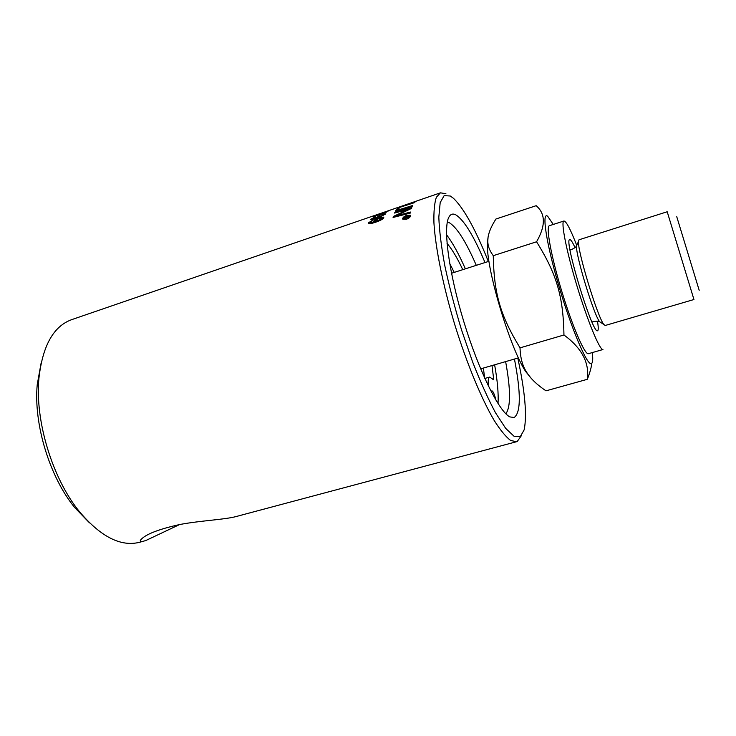 <?xml version="1.0" encoding="UTF-8"?>
<svg xmlns="http://www.w3.org/2000/svg" width="736" height="736" viewBox="0 0 736 736"><rect width="100%" height="100%" fill="white"/><g stroke="black" fill="none" stroke-linecap="round" stroke-linejoin="round"><path stroke-width="1.1" d="M375.489 221.15L378.322 220.561L382.205 218.261L379.068 218.399L375.369 220.588L375.489 221.15L378.405 220.772L382.242 218.114M368.488 223.394L372.812 220.322M379.518 217.948L383.723 217.12L383.769 217.654C383.447 218.859 380.779 220.368 375.746 222.18C371.376 223.652 368.966 224.066 368.524 223.431L368.469 222.815L372.885 220.055L369.996 222.677L375.259 221.683L373.897 221.186C374.504 220.147 376.381 219.07 379.518 217.948L383.723 217.12M370.015 222.695L375.259 221.683M373.86 221.462L373.814 220.975C374.422 219.935 376.289 218.859 379.436 217.736M380.475 213.532L381.386 213.155M445.915 193.734L440.432 192.832L380.457 213.477M395.775 211.002L412.491 205.795M395.986 210.652L412.629 205.519L412.298 206.218L395.517 211.076L395.904 210.432M415.95 201.351L409.713 203.449L415.362 201.462M408.995 203.817L402.114 206.034L408.103 203.955M400.347 206.623L401.819 206.292M409.06 203.798L409.75 203.559M408.232 216.154L406.925 216.596L407.459 217.332L408.176 216.55M406.953 217.359L408.268 216.752M404.634 217.378L408.82 215.86M404.432 218.822L406.419 217L404.552 217.074L408.857 215.611L408.756 216.347L407.468 217.69L406.336 217.47L404.312 218.905L406.336 216.798M403.411 218.813L406.53 219.126L409.97 215.804M406.438 218.932L409.98 216.062L409.842 215.547L406.879 215.556L403.31 218.334L403.457 218.877L406.53 219.126M402.758 219.126L402.739 218.758C403.153 217.479 404.579 216.366 407.017 215.446L410.633 215.51M406.925 215.243L410.476 215.216L410.651 215.841C410.274 217.148 408.866 218.298 406.401 219.282L402.831 219.218L402.647 218.555C403.061 217.276 404.487 216.163 406.925 215.243L407.017 215.446M396.676 209.677L399.869 207.377M404.469 205.878L414.561 202.63M398.608 207.782L414.911 202.28L399.906 207.34L398.231 209.208L396.354 209.778L398.526 207.57M394.744 212.989L411.663 207.819M393.226 217.424L393.429 216.678L409.299 209.134L394.542 213.054L394.873 212.299L411.764 207.552L411.461 208.435L395.904 215.878L410.513 212.051L410.311 213.081L393.079 217.46L393.346 216.467L409.216 208.923M395.904 215.878L410.467 212.299M385.848 211.931L374.366 216.136L385.848 211.931M374.431 216.31L382.177 213.928M386.087 212.373L386.529 211.839M372.931 216.55L381.533 213.228L387.964 211.379L379.38 214.921L374.366 216.08M386.529 211.802L387.89 211.434M382.554 214.489L385.692 213.909L381.036 216.513L378.378 216.927L374.201 219.043L370.576 219.356L375.516 216.78M382.775 214.314L385.774 213.753M379.5 216.246L381.487 216.145L384.238 214.323M372.02 218.978L374.606 218.666L379.408 216.126M370.466 219.595L375.627 216.494L371.974 218.877L374.523 218.454L379.555 215.841L381.404 215.933L384.183 214.434L382.002 214.654L382.692 214.102M179.648 524.529L145.756 540.555L139.536 542.303C120.805 546.977 100.85 536.857 79.681 511.934C52.541 478.998 34.776 420.734 38.925 378.258C42.587 345.773 53.498 326.232 71.65 319.663L380.015 213.615M143.676 541.199C140.226 542.009 139.362 541.429 141.073 539.46C146.05 534.088 159.114 529.074 180.265 524.418C200.606 520.637 223.983 519.644 235.502 516.7L516.341 441.775L517.27 441.425L521.336 435.73M440.432 192.832L436.347 197.294C434.452 202.989 433.651 211.536 433.936 222.944C435.454 247.922 443.044 285.605 454.728 324.521C466.744 363.336 481.473 398.848 494.15 420.422C500.278 430.045 505.715 436.687 510.462 440.358L516.341 441.775M553.27 224.443L547.704 216.31C541.475 210.974 546.14 242.917 558.79 285.761C571.357 328.587 586.969 365.286 591.21 363.658C592.333 363.4 592.83 361.293 592.701 357.328L592.342 352.581M588.276 353.731C584.651 354.614 572.304 326.066 561.724 291.134C551.098 256.202 545.689 226.32 549.396 225.704L563.896 221.002C560.611 221.481 566.453 251.353 577.125 286.433C587.77 321.522 599.748 350.299 602.95 349.536L588.276 353.731M693.947 299.515L605.158 325.496L603.851 324.493C597.77 317.768 577.199 250.314 578.505 241.344L579.02 239.78L667.202 211.756L693.947 299.515M699.191 290.306L676.752 216.715M536.572 241.776C545.753 225.796 545.624 213.771 536.167 205.694L495.944 219.015C489.753 228.648 487.085 236.707 487.922 243.174C488.281 247.176 490.056 251.344 493.267 255.677C493.985 293.646 500.204 315.284 520.03 347.861C520.324 358.174 522.689 366.546 527.132 372.986C530.987 379.012 537.271 384.956 545.992 390.834L587.319 379.316C589.6 362.848 581.817 348.073 563.96 334.99C563.279 296.332 556.646 274.013 536.572 241.776L493.267 255.677M591.808 363.299C591.266 367.816 589.766 373.152 587.319 379.316M563.96 334.99L520.03 347.861M531.466 378.608L525.844 371.735C510.821 349.913 487.112 272.154 487.407 245.658L488.06 237.397M498.033 403.586C498.612 393.631 497.472 380.705 494.62 364.798M465.364 268.833C458.85 254.049 452.585 242.687 446.55 234.747M447.037 243.395C451.959 249.062 457.203 257.821 462.769 269.661M492.007 365.562L493.617 378.681L492.66 378.957M488.336 385.949C487.876 380.521 488.345 377.559 489.734 377.044L493.433 379.73L493.617 378.681M491.455 392.122L491.869 390.816C492.807 391 493.902 393.125 495.153 397.182L495.834 400.016M449.687 263.451L454.222 272.394M483.386 368.064L484.628 378.019M41.004 363.612L37.251 384.523C33.414 423.798 49.708 477.222 74.805 507.674L89.59 522.928M517.794 358.082C525.035 391.57 527.142 415.518 524.124 429.925L520.297 436.623L514.078 436.292L505.678 428.37L495.53 412.813C488.069 398.82 480.442 381.901 472.65 362.048L461.647 330.252C454.885 308.034 449.291 286.635 444.875 266.036C441.315 246.698 439.291 230.396 438.822 217.138L440.183 202.63L444.148 195.629L450.285 196.006L453.505 198.334C464.048 208.601 475.658 229.65 488.336 261.482M514.446 359.048C521.014 393.042 520.922 412.537 514.16 417.514L509.855 416.907C499.1 411.663 478.814 370.972 463.836 321.742C448.804 272.532 442.925 227.442 448.923 217.092C450.552 214.121 452.815 213.357 455.704 214.783C463.974 219.898 473.745 235.824 485.015 262.55M476.284 265.337C465.75 241.141 456.596 226.835 448.813 222.419L447.35 221.941M505.844 413.77C510.821 406.98 510.756 389.602 505.632 361.606M597.494 321.319C598.46 327.216 598.488 330.372 597.568 330.777L597.393 330.786C592.158 333.242 563.39 238.243 569.774 239.632C570.768 239.458 572.498 242.089 574.982 247.517M576.638 245.125C570.428 229.126 566.177 221.085 563.896 221.002M577.19 244.389L576.555 245.879C575.313 254.251 594.007 315.56 599.702 321.816L601.064 322.69M591.956 321.954C595.902 321.043 598.488 320.997 599.702 321.816L603.851 324.493M570.041 250.084C573.822 248.63 575.994 247.232 576.555 245.879L578.505 241.344M525.844 371.735L527.132 372.986M487.407 245.658L487.922 243.174M488.98 261.28L451.508 273.268M518.438 357.889L480.654 368.856M489.734 377.044L484.822 378.451M74.805 507.674L79.681 511.934M37.251 384.523L38.925 378.258"/></g></svg>
